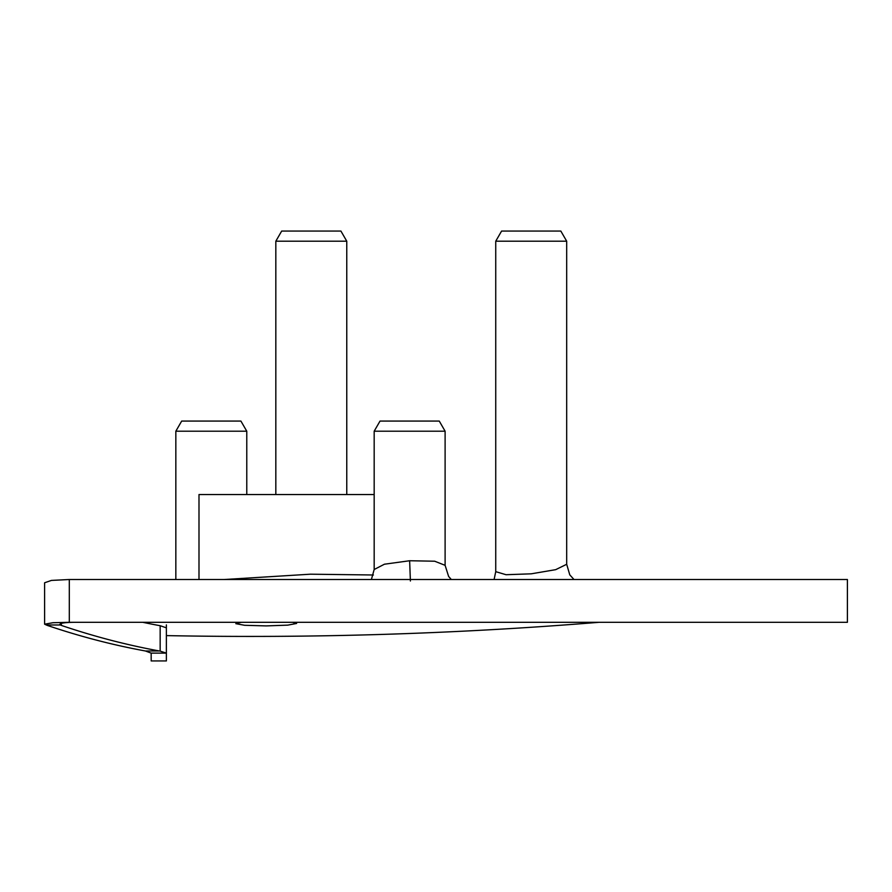 <?xml version="1.0" encoding="UTF-8"?>
<svg xmlns="http://www.w3.org/2000/svg" width="892" height="892" viewBox="0 0 892 892"><rect width="100%" height="100%" fill="white"/><g stroke="black" fill="none" stroke-linecap="round" stroke-linejoin="round"><path stroke-width="1.34" d="M69.308 579.51L847.4 579.51L847.4 622.304L69.308 622.304L52.929 622.716L44.611 624.188L44.6 582.777L51.435 580.413L69.308 579.51L69.308 622.304M198.994 579.51L198.994 494.547L374.172 494.547M224.271 579.51L310.472 574.192L373.38 574.994M292.565 622.304L296.623 623.452L287.77 625.136L266.217 625.905L244.62 625.292L235.822 623.675L241.431 622.304M142.798 622.304A4306.955 1655.139 90 0 0 160.159 625.716L160.159 651.115L166.369 653.122L151.161 653.122L145.441 650.993A4332.288 1664.873 -90 0 1 47.321 625.415L44.611 624.188M166.369 653.122L166.38 627.834L160.159 625.716M166.38 635.606A4307.044 4307.044 0 0 0 599.056 622.304M73.913 622.304C63.221 622.493 58.694 623.397 60.344 624.98L61.358 625.415A4332.288 1664.873 -90 0 0 159.467 650.993L145.441 650.993M59.797 624.367L60.344 624.98L46.206 624.98M159.467 650.993L160.159 651.115M166.38 653.212L166.38 660.939L151.183 660.939L151.161 653.122M166.38 660.939L166.38 624.879M246.772 431.204L240.918 421.08L181.678 421.08L175.835 431.204L246.772 431.204L246.772 494.547M371.395 579.51L374.172 569.509L384.43 564.212L409.64 560.745L434.672 561.213L445.108 565.327L445.108 431.204L374.172 431.204L380.025 421.08L439.265 421.08L445.108 431.204M346.765 241.197L340.922 231.061L281.682 231.061L275.829 241.197L346.765 241.197L346.765 494.547M501.594 231.061L560.834 231.061L566.688 241.197L495.74 241.197L501.594 231.061M494.101 579.51L495.74 571.661L506.043 574.716L531.208 573.824L555.683 569.665L566.688 564.279L566.688 241.197M61.358 623.385L61.358 625.415M410.398 581.004L409.64 560.745M175.835 579.51L175.835 431.204M451.319 579.51L448.631 576.466L445.108 565.327M374.172 569.509L374.172 431.204M495.74 571.661L495.74 241.197M566.688 564.279L569.776 574.849L574.002 579.51M275.829 494.547L275.829 241.197"/></g></svg>
